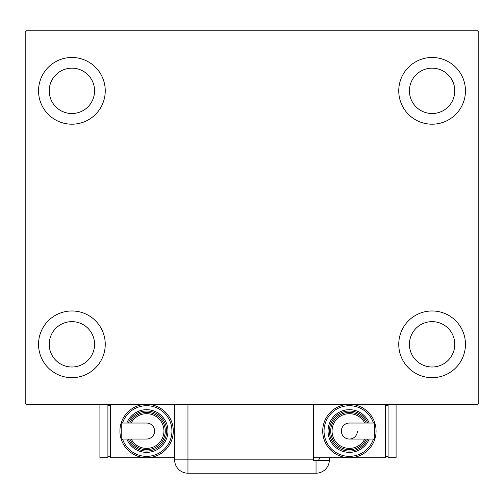 <?xml version="1.0" encoding="UTF-8"?>
<svg xmlns="http://www.w3.org/2000/svg" width="504" height="504" viewBox="0 0 504 504"><rect width="100%" height="100%" fill="white"/><g stroke="black" fill="none" stroke-linecap="round" stroke-linejoin="round"><path stroke-width="0.76" d="M38.543 344.32A33.352 33.352 0 0 1 71.896 310.968A33.352 33.352 0 0 1 105.248 344.32A33.352 33.352 0 0 1 71.896 377.672A33.352 33.352 0 0 1 38.543 344.32M398.752 90.84A33.352 33.352 0 0 1 432.104 57.487A33.352 33.352 0 0 1 465.457 90.84A33.352 33.352 0 0 1 432.104 124.192A33.352 33.352 0 0 1 398.752 90.84M398.752 344.32A33.352 33.352 0 0 1 432.104 310.968A33.352 33.352 0 0 1 465.457 344.32A33.352 33.352 0 0 1 432.104 377.672A33.352 33.352 0 0 1 398.752 344.32M38.543 90.84A33.352 33.352 0 0 1 71.896 57.487A33.352 33.352 0 0 1 105.248 90.84A33.352 33.352 0 0 1 71.896 124.192A33.352 33.352 0 0 1 38.543 90.84M49.216 90.84A22.68 22.68 0 0 1 71.896 68.16A22.68 22.68 0 0 1 94.576 90.84A22.68 22.68 0 0 1 71.896 113.52A22.68 22.68 0 0 1 49.216 90.84M409.424 344.32A22.68 22.68 0 0 1 432.104 321.64A22.68 22.68 0 0 1 454.784 344.32A22.68 22.68 0 0 1 432.104 367A22.68 22.68 0 0 1 409.424 344.32M409.424 90.84A22.68 22.68 0 0 1 432.104 68.16A22.68 22.68 0 0 1 454.784 90.84A22.68 22.68 0 0 1 432.104 113.52A22.68 22.68 0 0 1 409.424 90.84M49.216 344.32A22.68 22.68 0 0 1 71.896 321.64A22.68 22.68 0 0 1 94.576 344.32A22.68 22.68 0 0 1 71.896 367A22.68 22.68 0 0 1 49.216 344.32M477.464 30.801L26.536 30.801L25.2 32.136L25.2 403.024L26.536 404.359L477.464 404.359L478.8 403.024L478.8 32.136L477.464 30.801M313.368 404.359L313.368 460.391L329.37 460.391A13.343 13.343 0 0 1 316.039 473.199L187.961 473.199A13.343 13.343 0 0 1 174.623 459.856L174.623 404.359M329.377 457.72L329.377 459.856L329.377 457.72M318.282 460.391A13.343 13.343 0 0 0 320.015 457.72M316.039 460.391L316.039 473.199A13.343 13.343 0 0 0 329.377 459.856M154.608 431.04A8.007 8.007 0 0 1 146.607 439.041A8.007 8.007 0 0 0 154.608 431.04A8.007 8.007 0 0 0 146.607 423.032A8.007 8.007 0 0 1 154.608 431.04M146.607 423.032L121.237 423.032L121.237 439.041L146.607 439.041M174.623 457.72L146.607 457.72A26.681 26.681 0 0 0 173.288 431.04A26.681 26.681 0 0 1 146.607 457.72A26.681 26.681 0 0 1 119.921 431.04A26.681 26.681 0 0 1 146.607 404.359A26.681 26.681 0 0 1 173.288 431.04A26.681 26.681 0 0 0 146.607 404.359M167.952 431.04A21.344 21.344 0 0 0 126.819 423.032A21.344 21.344 0 0 1 167.952 431.04A21.344 21.344 0 0 1 126.819 439.041M165.281 431.04A18.68 18.68 0 0 0 129.73 423.032A18.68 18.68 0 0 1 165.281 431.04A18.68 18.68 0 0 1 129.73 439.041M146.607 457.72L110.584 457.72L110.584 404.359M107.913 456.385L110.584 456.385M107.913 405.689L110.584 405.689M99.912 404.359L99.912 457.72L107.913 457.72L107.913 404.359M341.384 431.04A8.007 8.007 0 0 1 349.392 423.032A8.007 8.007 0 0 0 341.384 431.04A8.007 8.007 0 0 0 349.392 439.041A8.007 8.007 0 0 0 357.393 431.04M349.392 439.041L374.756 439.041L374.756 423.032L349.392 423.032M313.368 457.72L349.392 457.72A26.681 26.681 0 0 0 376.072 431.04A26.681 26.681 0 0 1 349.392 457.72A26.681 26.681 0 0 1 322.711 431.04A26.681 26.681 0 0 1 349.392 404.359A26.681 26.681 0 0 1 376.072 431.04A26.681 26.681 0 0 0 349.392 404.359M328.047 431.04A21.344 21.344 0 0 0 369.18 439.041A21.344 21.344 0 0 1 328.047 431.04A21.344 21.344 0 0 1 369.18 423.032M366.263 439.041A18.68 18.68 0 0 1 330.712 431.04A18.68 18.68 0 0 1 366.263 423.032M385.409 404.359L385.409 457.72L349.392 457.72M388.08 405.689L385.409 405.689M388.08 456.385L385.409 456.385M388.08 404.359L388.08 457.72L396.087 457.72L396.087 404.359M187.961 404.359L187.961 459.856L313.368 459.856M187.961 473.199L187.961 459.856L174.623 459.856M122.554 439.041A25.351 25.351 0 0 0 171.952 431.04A25.351 25.351 0 0 0 122.554 423.032M128.262 439.041A20.009 20.009 0 0 0 166.616 431.04A20.009 20.009 0 0 0 128.262 423.032M131.216 439.041A17.344 17.344 0 0 0 163.951 431.04A17.344 17.344 0 0 0 131.216 423.032M373.439 423.032A25.351 25.351 0 0 0 324.041 431.04A25.351 25.351 0 0 0 373.439 439.041M367.731 423.032A20.009 20.009 0 0 0 329.377 431.04A20.009 20.009 0 0 0 367.731 439.041M364.776 423.032A17.344 17.344 0 0 0 332.048 431.04A17.344 17.344 0 0 0 364.776 439.041"/></g></svg>
